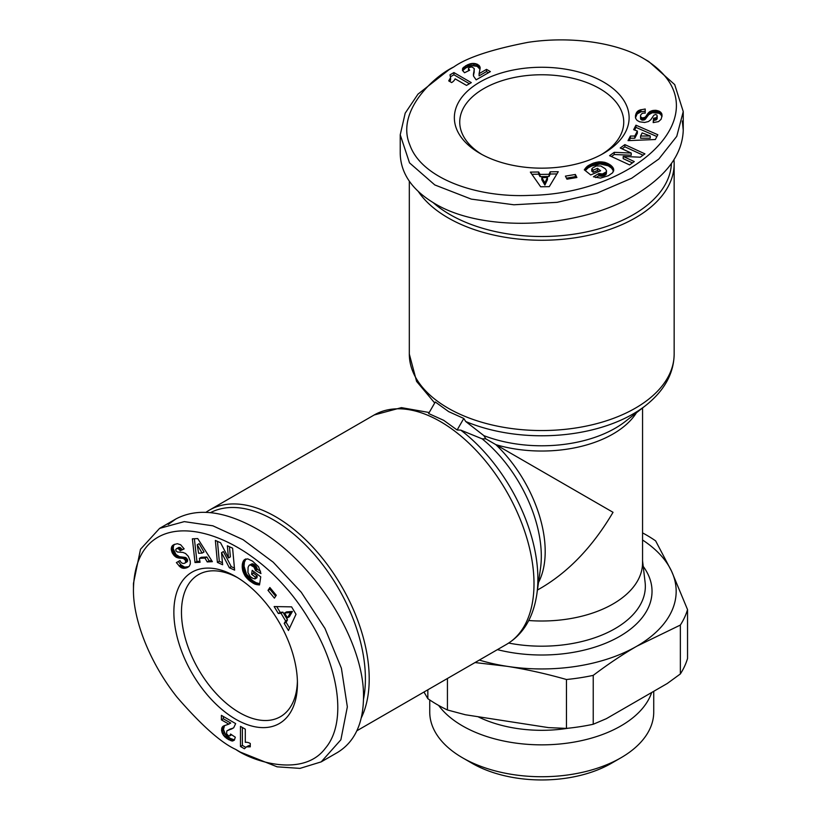 <?xml version="1.0" encoding="UTF-8"?>
<svg xmlns="http://www.w3.org/2000/svg" width="821" height="821" viewBox="0 0 821 821"><rect width="100%" height="100%" fill="white"/><g stroke="black" fill="none" stroke-linecap="round" stroke-linejoin="round"><path stroke-width="1.23" d="M361.343 717.718A132.417 76.445 -120 0 0 275.579 516.696A132.417 76.445 -120 0 0 209.376 510.139A132.417 76.445 -120 0 0 205.999 512.294M418.402 191.632A132.417 76.445 0 0 0 448.102 217.863A132.417 76.445 0 0 0 635.372 217.863A132.417 76.445 0 0 0 674.154 163.81A132.417 76.445 0 0 0 673.969 159.808M448.707 411.649L463.793 418.453L465.712 421.512L483.877 435.633L485.858 438.876L482.05 438.794L460.735 430.122L457.133 429.999L443.699 420.331L428.613 413.527L435.284 401.982L448.707 411.649M481.906 154.481A82.008 47.341 180 0 1 459.739 122.103A82.008 47.341 180 0 1 483.754 88.627A82.008 47.341 180 0 1 599.72 88.627A82.008 47.341 180 0 1 623.744 122.103A82.008 47.341 180 0 1 601.567 154.481M297.407 681.286A82.008 47.341 60 0 1 280.454 716.682A82.008 47.341 60 0 1 239.455 712.618A82.008 47.341 60 0 1 185.885 640.359A82.008 47.341 60 0 1 198.456 574.649A82.008 47.341 60 0 1 237.587 577.666M603.527 153.383A87.385 50.45 180 0 1 479.946 153.383A87.385 50.45 180 0 1 479.946 82.038A87.385 50.45 180 0 1 603.527 82.038A87.385 50.45 180 0 1 603.527 153.383L603.527 153.383M449.056 69.693L417.981 94.138L405.194 113.165L400.227 134.808L409.525 162.876L434.802 184.941L471.264 199.113L513.895 204.778L557.1 202.335L597.165 193.058L631.688 178.249L658.842 158.997L676.75 136.358L683.246 111.584L674.698 84.604L648.672 61.462L643.921 58.712C618.039 42.969 571.714 35.703 527.995 42.343C491.717 49.383 466.985 57.583 453.808 66.942L449.056 69.693L453.808 66.942C432.872 76.887 395.66 112.108 409.915 145.122C421.604 178.29 476.508 198.066 530.233 195.367C639.621 193.777 725.908 108.485 643.921 58.712M400.227 134.808L400.227 153.465C400.669 173.447 412.193 190.164 434.802 203.598C483.138 232.887 578.292 228.967 634.417 195.367C666.098 176.412 682.374 154.707 683.246 130.241L682.302 120.995M671.414 163.584A129.728 74.896 180 0 1 633.463 214.579A129.728 74.896 180 0 1 433.272 202.705M235.658 576.516L235.658 576.516A87.385 50.45 60 0 1 297.438 683.534A87.385 50.45 60 0 1 235.658 719.206A87.385 50.45 60 0 1 173.867 612.189A87.385 50.45 60 0 1 235.658 576.516M240.409 752.139L277.118 766.824L299.983 768.384L321.216 761.867L340.879 739.783L347.345 706.86L341.392 668.191L324.972 628.445L301.256 592.249L273.198 562.19L243.108 539.695L212.855 525.809L184.294 521.622L159.592 528.375L140.504 549.259L133.464 583.382L133.464 588.862C132.776 619.157 149.648 662.906 177.254 697.45C201.494 725.343 220.952 742.656 235.648 749.388L240.409 752.139L235.648 749.388M321.216 761.867L337.38 752.539C354.467 742.163 363.169 723.824 363.508 697.532C364.709 641.016 313.725 560.569 256.562 528.765C224.318 510.806 197.379 507.563 175.756 519.036L168.213 524.486M210.545 512.612A129.728 74.896 60 0 1 273.68 519.991A129.728 74.896 60 0 1 363.487 699.297M680.352 625.058A147.872 85.374 0 0 0 687.536 609.603L687.536 658.483A147.872 85.374 180 0 1 680.352 673.949L680.352 625.058L636.798 646.219A134.428 77.615 0 0 0 671.588 571.252L655.64 540.885A147.872 85.374 0 0 0 646.301 534.964A147.872 85.374 0 0 0 642.556 532.88M447.435 678.485L447.435 709.98A147.872 85.374 180 0 1 437.172 704.592A147.872 85.374 180 0 1 427.833 698.661L427.833 689.804M423.985 692.031L427.833 698.661M651.679 692.503A111.995 64.664 180 0 1 574.505 742.02A111.995 64.664 180 0 1 462.541 725.918A111.995 64.664 180 0 1 438.609 705.403M653.732 691.323L653.732 712.074A111.995 64.664 180 0 1 620.933 757.793A111.995 64.664 180 0 1 462.541 757.793L462.541 757.793A111.995 64.664 180 0 1 429.742 712.074L429.742 699.974M472.054 763.284L462.541 757.793L472.054 763.284A98.551 56.895 0 0 0 611.429 763.284L620.933 757.793M566.449 679.501A147.872 85.374 0 0 0 593.234 675.365L593.234 724.255A147.872 85.374 180 0 1 566.449 728.391L566.449 679.501C545.996 673.682 526.158 669.279 506.947 666.303L475.031 662.557M479.331 660.074A134.428 77.615 0 0 0 506.947 666.303A134.428 77.615 0 0 0 636.798 646.219C622.729 654.347 608.207 664.056 593.234 675.365M642.556 540.002A134.428 77.615 0 0 1 671.588 571.252L687.536 609.603M593.234 724.255L606.36 718.673L667.227 683.524L680.352 673.949M447.435 709.98L465.374 714.752L548.52 727.622L566.449 728.391M528.755 620.522A100.819 58.209 0 0 0 642.556 562.796L642.556 407.965M477.914 716.692A98.13 56.659 0 0 0 568.214 728.217M250.272 743.457L250.272 746.843L246.516 746.853L244.412 748.762L240.481 746.494L240.481 726.39L245.294 729.161L245.294 742.338A13.464 7.769 60 0 1 250.272 743.457M242.38 727.488L242.38 745.396L245.674 747.295M240.481 746.494L242.38 745.396M245.715 747.254L250.272 745.519M246.516 746.853L248.424 745.755M247.152 746.669L249.05 745.571M248.045 746.597L249.953 745.499M249.081 746.648L250.272 745.961M228.289 735.678L229.767 735.893L230.557 734.046L235.319 737.207L234.293 740.224L232.169 741.004L227.099 738.705L223.528 735.431L221.814 731.901L221.947 727.622L223.671 725.928L228.823 724.132L221.403 719.853L221.403 715.368L235.658 723.599L233.677 727.817L226.842 730.906L226.555 733.676L228.289 735.678M227.509 730.464L233.657 727.837M228.361 730.085L230.26 728.986M230.434 729.459L232.333 728.36M231.44 729.079L233.338 727.981M223.312 716.466L223.312 718.755L230.722 723.034L228.823 724.132M221.403 719.853L223.312 718.755M222.953 726.359L223.815 725.856M224.564 725.528L223.456 729.459L225.436 734.333L230.311 738.418L234.478 739.906M222.429 726.862L224.328 725.764M221.947 727.622L223.856 726.523M221.629 728.617L223.528 727.519M221.526 729.797L223.425 728.699M221.557 730.557L223.456 729.459M221.814 731.901L223.712 730.803M222.306 733.307L224.205 732.209M222.717 734.128L224.615 733.03M223.528 735.431L225.436 734.333M224.502 736.591L226.401 735.493M225.016 737.104L226.914 736.006M225.98 737.925L227.879 736.827M227.099 738.705L229.008 737.607M228.412 739.516L230.311 738.418M229.059 739.875L230.958 738.777M230.26 740.47L232.169 739.372M231.306 740.84L233.205 739.742M232.169 741.004L234.067 739.906M232.712 741.004L234.406 740.029M230.249 735.257L231.419 734.579M231.686 734.764L229.767 735.893M235.658 749.388C254.736 762.555 303.842 777.169 325.311 748.321C348.186 721.608 337.862 664.168 308.665 618.993C252.591 525.06 135.578 492.98 133.464 588.862M185.433 560.353L183.545 558.557L176.228 557.254L172.307 552.995L171.271 549.423L171.938 546.293L173.949 544.59L177.326 543.707L180.661 544.764L184.161 548.9L180.251 550.758L178.444 548.746L176.648 548.561L175.766 549.506L176.012 550.901L177.418 552.01L182.939 552.42L185.577 553.508L188.317 556.34L190.236 560.979L190.318 563.924L189.323 566.141L186.962 567.732L183.514 568.327L179.871 566.706L176.382 562.601L179.994 560.558C180.979 562.908 182.519 563.822 184.612 563.278L185.638 562.313L185.433 560.353L187.342 559.255L185.443 557.459L179.563 556.72L176.012 554.544L173.21 548.674L173.549 545.739L174.596 544.302M227.355 545.801L232.6 548.151L234.621 570.123L229.367 567.773L221.526 552.677L222.624 564.745L217.391 562.395L215.369 540.434L220.572 542.763L228.464 557.952L227.355 545.801M274.409 598.14L267.995 590.371L269.873 587.518L276.277 595.287L274.409 598.14M284.21 623.396L285.616 620.974L281.008 613.246L278.309 613.503L274.152 606.555L291.588 606.863L296.012 614.282L288.458 630.507L284.21 623.396L286.108 622.297L289.577 628.106M252.488 561.102L258.543 566.747L260.965 573.561L255.485 570.492L253.976 567.106L250.251 564.879L249.122 565.31L248.096 567.29L247.942 572.576L250.138 576.465L252.95 578.395L255.013 578.897L255.29 577.101L251.595 574.279L252.191 570.328L260.739 576.855L259.508 584.952L254.808 584.059L249.266 580.519L245.212 576.157L242.759 570.882L242.298 564.335L244.186 559.912L247.685 558.855L252.488 561.102M207.22 561.923L204.993 558.095L199.39 558.372L200.057 562.272L195.018 562.529L192.36 538.833L197.728 538.566L212.372 561.667L207.22 561.923L209.119 560.825L211.756 560.692M204.993 558.095L206.892 556.997L209.119 560.825M194.372 538.73L196.927 561.431L199.883 561.277M195.018 562.529L196.927 561.431M199.39 558.372L201.299 557.274L206.892 556.997M199.134 543.666L203.998 551.999L202.099 553.097L197.235 544.764L199.134 543.666M197.235 544.764L198.6 553.272L202.099 553.097M244.35 559.778L245.623 559.039M244.186 559.912L245.777 558.998M245.982 558.937L244.391 562.221L244.063 566.203L246.474 574.064L252.488 580.468L255.947 582.623L259.693 583.721M243.745 560.425L245.643 559.327M243.344 561.02L245.243 559.922M243.006 561.697L244.904 560.599M242.718 562.477L244.627 561.379M242.482 563.319L244.391 562.221M242.308 564.263L244.206 563.165M242.298 564.335L244.196 563.237M242.195 565.32L244.094 564.222M242.154 566.316L244.053 565.217M242.164 567.301L244.063 566.203M242.257 568.317L244.155 567.219M242.411 569.333L244.309 568.235M242.626 570.359L244.535 569.261M242.759 570.882L244.658 569.795M243.108 572.001L245.007 570.903M243.519 573.079L245.428 571.991M244.011 574.136L245.91 573.037M244.576 575.162L246.474 574.064M245.212 576.157L247.111 575.069M245.448 576.486L247.347 575.398M246.074 577.317L247.973 576.219M246.772 578.148L248.671 577.05M247.532 578.938L249.44 577.84M248.373 579.739L250.272 578.641M249.266 580.519L251.164 579.421M250.231 581.289L252.129 580.19M250.59 581.555L252.488 580.468M251.513 582.212L253.422 581.124M252.406 582.807L254.305 581.709M253.248 583.3L255.146 582.202M254.048 583.721L255.947 582.623M254.808 584.059L256.706 582.961M255.372 584.265L257.281 583.167M256.111 584.49L258.01 583.392M256.891 584.675L258.8 583.577M257.722 584.809L259.621 583.71M258.594 584.911L259.6 584.326M253.751 571.508L253.494 573.181L257.189 576.003L256.922 577.799L255.013 578.897M251.595 574.279L253.494 573.181M255.29 577.101L257.189 576.003M249.594 565.012L252.16 563.781L253.72 564.222L256.521 566.901L257.384 569.394L260.544 571.17M250.251 564.879L252.16 563.781M251.01 564.971L252.909 563.873M251.811 565.32L253.72 564.222M252.694 565.885L254.592 564.786M253.186 566.285L255.085 565.187M253.976 567.106L255.885 566.008M254.623 567.999L256.521 566.901M254.808 568.327L256.706 567.229M255.239 569.384L257.137 568.286M255.485 570.492L257.384 569.394M285.616 620.974L287.514 619.876L286.108 622.297M276.739 606.596L280.207 612.404L282.906 612.148L287.514 619.876M278.309 613.503L280.207 612.404M281.008 613.246L282.906 612.148M292.42 611.46L289.372 616.745L287.473 617.844L290.521 612.558L292.42 611.46L286.488 611.912L284.589 613.01L287.473 617.844M290.521 612.558L284.589 613.01M267.995 590.371L269.893 589.273L275.651 596.251M270.53 588.318L269.893 589.273M229.439 546.735L230.373 556.864L228.464 557.952M217.462 541.367L219.289 561.297L222.44 562.713M217.391 562.395L219.289 561.297M221.526 552.677L223.425 551.579L231.265 566.675L234.437 568.091M229.367 567.773L231.265 566.675M172.738 545.349L174.463 544.364M172.287 545.801L174.185 544.703M171.938 546.293L173.836 545.195M171.651 546.837L173.549 545.739M171.394 547.648L173.293 546.55M171.261 548.51L173.159 547.412M171.271 549.423L173.18 548.325M171.312 549.772L173.21 548.674M171.507 550.85L173.405 549.752M171.835 551.928L173.734 550.829M172.307 552.995L174.206 551.897M172.759 553.816L174.657 552.718M173.405 554.791L175.304 553.693M174.114 555.643L176.012 554.544M174.894 556.361L176.792 555.263M175.735 556.966L177.634 555.868M176.228 557.254L178.126 556.156M176.915 557.562L178.814 556.464M177.664 557.818L179.563 556.72M178.465 558.013L180.363 556.915M179.317 558.167L181.225 557.069M180.24 558.249L182.139 557.151M181.872 558.301L183.781 557.202M182.816 558.393L184.715 557.295M183.545 558.557L185.443 557.459M184.099 558.803L185.998 557.705M184.746 559.327L186.644 558.229M185.669 561.051L187.578 559.963L187.342 559.255M185.7 562.046L187.599 560.948L187.578 559.963M187.599 560.948L184.612 563.278M185.638 562.313L187.537 561.215M185.259 562.888L187.157 561.79M179.081 565.987L180.979 564.889L178.28 561.502M180.979 564.889L184.674 567.126L188.84 566.644M179.871 566.706L181.769 565.607M180.692 567.342L182.59 566.244M181.41 567.763L183.309 566.664M182.077 568.029L183.976 566.931M182.775 568.224L184.674 567.126M183.514 568.327L185.413 567.229M184.273 568.327L186.182 567.229M185.074 568.245L186.983 567.147M185.926 568.07L187.824 566.972M186.788 567.793L188.686 566.695M186.962 567.732L188.799 566.675M176.648 548.561L179.604 547.381L182.149 549.66L184.068 548.746M176.926 548.5L178.824 547.402M177.695 548.479L179.604 547.381M178.444 548.746L180.343 547.648M178.742 548.962L180.651 547.864M179.491 549.69L181.39 548.592M180.251 550.758L182.149 549.66M451.642 82.572L448.707 80.879L450.575 77.626L449.98 74.844L453.91 72.576L471.316 82.634L466.513 85.405L455.101 78.826A13.464 7.769 180 0 1 451.642 82.572M469.417 83.732L453.91 74.773L450.616 76.671M453.91 72.576L453.91 74.773M450.626 76.733L449.857 81.546M450.575 77.626L450.575 79.822M450.421 78.262L450.421 80.458M450.031 79.073L450.031 81.269M449.477 79.945L449.477 81.32M469.366 67.425L468.442 68.605L469.684 70.226L464.532 72.741L462.449 70.36L462.818 68.122L467.344 64.88L471.962 63.433L475.872 63.699L479.515 65.957L480.131 68.297L479.105 73.654L486.525 69.374L490.394 71.612L476.149 79.842L473.481 76.025L474.23 68.564L471.962 66.922L469.366 67.425M474.281 69.354L473.481 75.994M474.179 70.278L474.179 72.474M473.686 72.392L473.686 74.588M473.512 73.449L473.512 75.645M473.409 74.393L473.409 75.255M488.495 72.71L486.525 71.571L479.105 75.85L479.105 73.654M486.525 69.374L486.525 71.571M480.111 67.466L480.111 68.451M480.018 69.272L477.165 66.347L471.962 65.629L465.979 67.804L462.613 70.668M479.936 66.758L479.936 68.954M479.515 65.957L479.515 68.153M478.817 65.187L478.817 67.384M477.853 64.51L477.853 66.706M477.165 64.151L477.165 66.347M475.872 63.699L475.872 65.896M474.415 63.433L474.415 65.629M473.491 63.371L473.491 65.567M471.962 63.433L471.962 65.629M470.474 63.689L470.474 65.875M469.776 63.874L469.776 66.07M468.586 64.305L468.586 66.501M467.344 64.88L467.344 67.076M465.979 65.608L465.979 67.804M465.353 65.988L465.353 68.184M464.234 66.737L464.234 68.933M463.393 67.455L463.393 69.652M462.818 68.122L462.818 70.319M462.551 68.595L462.551 70.544M468.75 69.333L468.75 70.678M468.463 70.822L468.442 68.605M642.627 117.978L645.132 117.239L649.924 111.553L655.568 110.281L659.181 111.174L661.562 113.319L662.034 115.905L661.1 119.271L658.524 121.631L653.188 122.596L653.537 118.275L656.174 117.721L657.231 116.254L656.862 115.022L655.527 114.54L653.865 115.197L650.755 119.784L648.487 121.518L644.659 122.473L639.682 121.826L637.096 120.42L635.68 118.44L635.475 115.607L636.686 112.323L639.908 109.983L645.214 109.008L645.173 113.154C642.648 112.836 641.088 113.709 640.513 115.792L640.842 117.167L642.627 117.978L642.627 120.174L645.132 119.425L648.713 114.704L652.377 112.723L658.853 113.226L660.659 114.355L661.952 116.613M634.274 161.552L629.615 164.918L609.582 155.682L614.241 152.316L631.236 153.065L620.224 147.985L624.884 144.619L644.916 153.855L640.298 157.201L623.19 156.442L634.274 161.552M565.412 176.125L575.357 174.463L576.886 177.51L566.952 179.183L565.412 176.125M538.648 171.989L540.044 174.421L549.033 174.288L550.173 171.825L558.259 171.712L549.28 186.644L540.639 186.778L530.356 172.112L538.648 171.989L538.648 174.185L531.885 174.288M608.453 175.673L600.541 178.085L593.429 176.782L598.827 173.559L602.511 173.96L606.308 171.846L606.493 170.645L605.293 168.767L600.798 165.986L596.323 165.955L592.659 167.936L591.777 168.962L593.193 170.091L597.493 168.305L600.613 170.799L590.689 174.935L584.295 169.814L587.415 166.201L593.255 163.163L599.053 161.84L604.841 162.353L610.752 165.226L613.636 169.075L612.805 172.626L608.453 175.673M630.384 136.05L634.807 136.029L637.363 131.052L633.658 129.667L635.957 125.192L657.806 134.736L655.353 139.508L628.024 140.637L630.384 136.05L630.384 138.246L629.173 140.596M634.807 136.029L634.807 138.226L630.384 138.246M656.882 136.522L635.957 127.388L634.602 130.026M635.957 125.192L635.957 127.388M637.363 131.052L637.363 133.248L634.807 138.226M650.232 138.185L640.585 138.226L640.585 136.029L650.232 135.988L650.232 138.185M650.232 135.988L642.186 132.92L640.585 136.029M613.677 169.28L613.677 170.758M613.636 169.075L613.636 170.901M613.585 171.107L611.532 168.089L608.248 165.821L600.233 163.974L591.684 165.986L588.082 167.905L585.27 170.604M613.42 168.428L613.42 170.624M613.102 167.792L613.102 169.988M612.682 167.156L612.682 169.352M612.148 166.519L612.148 168.716M611.532 165.893L611.532 168.089M610.814 165.278L610.814 167.463M610.752 165.226L610.752 167.422M609.952 164.641L609.952 166.837M609.11 164.108L609.11 166.304M608.248 163.625L608.248 165.821M607.324 163.205L607.324 165.401M606.37 162.825L606.37 165.021M605.364 162.496L605.364 164.693M604.841 162.353L604.841 164.549M603.702 162.096L603.702 164.292M602.563 161.911L602.563 164.108M601.413 161.809L601.413 164.005M600.233 161.788L600.233 163.974M599.053 161.84L599.053 164.036M598.653 161.87L598.653 164.067M597.616 162.004L597.616 164.2M596.559 162.199L596.559 164.395M595.482 162.455L595.482 164.652M594.373 162.784L594.373 164.98M593.255 163.163L593.255 165.36M592.105 163.625L592.105 165.821M591.684 163.8L591.684 165.986M590.658 164.272L590.658 166.468M589.704 164.744L589.704 166.94M588.852 165.226L588.852 167.422M588.082 165.709L588.082 167.905M587.415 166.201L587.415 168.397M586.953 166.591L586.953 168.787M586.389 167.115L586.389 169.311M585.835 167.7L585.835 169.896M585.311 168.346L585.311 170.542M584.788 169.054L584.788 170.214M598.817 171.558L597.493 170.501L593.193 172.287L591.777 171.158L591.777 168.962M597.493 168.305L597.493 170.501M593.193 170.091L593.193 172.287M606.514 171.209L606.308 174.042L605.149 175.171L601.413 176.258L598.827 175.756L595.707 177.613M606.308 171.846L606.308 174.042M605.847 172.451L605.847 174.647M605.149 172.974L605.149 175.171M604.205 173.457L604.205 175.653M603.62 173.683L603.62 175.879M602.511 173.96L602.511 176.156M601.413 174.073L601.413 176.258M601.034 174.062L601.034 176.258M599.915 173.908L599.915 176.105M598.827 173.559L598.827 175.756M540.044 174.421L540.044 176.618L538.648 174.185M556.925 173.919L550.173 174.021L549.033 176.484L540.044 176.618M550.173 171.825L550.173 174.021M549.033 174.288L549.033 176.484M544.877 185.074L541.829 179.789L541.829 177.593L544.877 182.878L544.877 185.074L547.453 179.707L547.453 177.51L541.829 177.593M544.877 182.878L547.453 177.51M575.357 174.463L575.357 176.659L566.439 178.157M575.87 177.685L575.357 176.659M632.427 162.897L623.19 158.638L623.19 156.442M643.069 155.2L624.884 146.815L622.082 148.837M624.884 144.619L624.884 146.815M631.236 153.065L631.236 155.251L614.241 154.512L611.429 156.534M614.241 152.316L614.241 154.512M661.972 114.478L661.972 116.459M661.808 113.862L661.808 116.059M661.562 113.319L661.562 115.504M661.223 112.795L661.223 114.991M660.659 112.159L660.659 114.355M659.981 111.615L659.981 113.811M659.181 111.174L659.181 113.37M658.853 111.03L658.853 113.226M657.826 110.661L657.826 112.857M656.728 110.414L656.728 112.61M655.568 110.281L655.568 112.477M654.635 110.26L654.635 112.456M653.465 110.332L653.465 112.528M652.377 110.527L652.377 112.723M651.361 110.845L651.361 113.041M650.417 111.266L650.417 113.462M649.924 111.553L649.924 113.75M649.308 111.995L649.308 114.181M648.713 112.508L648.713 114.704M648.149 113.103L648.149 115.299M647.584 113.77L647.584 115.966M647.051 114.519L647.051 116.715M646.189 115.915L646.189 118.111M645.645 116.685L645.645 118.881M645.132 117.239L645.132 119.425M644.639 117.588L644.639 119.784M643.869 117.885L643.869 120.082M641.909 117.824L641.909 120.02L642.627 120.174M641.037 117.352L641.037 119.548L641.909 120.02M641.037 119.548L640.513 115.792M640.842 117.167L640.842 119.363M640.524 116.551L640.524 118.747M640.924 109.655L640.924 111.851L645.214 111.204M640.924 111.851L637.147 113.934L635.485 117.772M639.908 109.983L639.908 112.179M638.954 110.373L638.954 112.569M638.225 110.784L638.225 112.98M637.66 111.225L637.66 113.421M637.147 111.738L637.147 113.934M636.686 112.323L636.686 114.519M636.306 112.98L636.306 115.176M635.977 113.719L635.977 115.915M635.7 114.54L635.7 116.736M635.516 115.422L635.516 117.619M635.475 115.607L635.475 117.721M657.231 116.254L656.79 119.404L653.537 120.471L653.362 122.596M657.149 116.531L657.149 118.727M656.79 117.208L656.79 119.404M656.174 117.721L656.174 119.917M655.846 117.875L655.846 120.071M654.83 118.152L654.83 120.348M653.537 118.275L653.537 120.471M457.133 429.999L463.793 418.453M537.437 590.053L541.737 587.569C569.394 571.077 593.162 545.996 613.03 512.304L485.858 438.876M209.376 510.139L374.16 414.995A132.417 76.445 60 0 1 440.364 421.553A132.417 76.445 60 0 1 526.877 538.237A132.417 76.445 60 0 1 506.578 644.341L356.889 730.762M465.712 421.512A129.266 74.629 0 0 0 645.778 405.441C664.394 390.591 673.856 373.473 674.154 354.097A132.417 76.445 180 0 1 592.413 424.724A132.417 76.445 180 0 1 448.102 408.15A132.417 76.445 180 0 1 409.32 354.097L409.32 181.256M482.05 438.794A103.969 60.025 60 0 1 540.485 568.481L536.862 594.096A129.266 74.629 -120 0 0 460.735 430.122M497.403 649.637A110.291 63.679 0 0 0 619.28 636.614A110.291 63.679 0 0 0 643.223 566.398M642.556 560.815L645.101 582.305A103.6 59.81 180 0 1 508.681 643.059M229.521 729.736L231.419 728.638M181.215 558.28L183.114 557.182M180.774 567.383L182.673 566.285M473.902 71.458L473.902 73.654M646.538 115.351L646.538 117.547M638.871 110.414L638.871 112.61M538.514 582.407A100.819 58.209 -120 0 0 495.843 444.654A100.819 58.209 0 0 0 636.48 412.717M645.778 405.441L625.417 421.389A103.969 60.025 180 0 1 483.877 435.633M536.862 594.096C533.301 617.649 523.213 634.397 506.578 644.341M175.756 519.036L159.592 528.375M683.246 130.241L683.246 111.584M374.16 414.995L401.428 407.637L429.198 412.522M409.32 354.097L416.586 381.396L434.699 402.998M674.154 354.097L674.154 163.81"/></g></svg>
